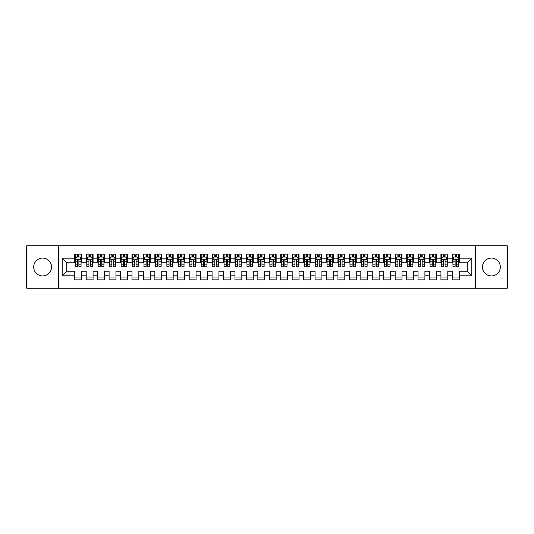 <?xml version="1.0" encoding="UTF-8"?>
<svg xmlns="http://www.w3.org/2000/svg" width="534" height="534" viewBox="0 0 534 534"><rect width="100%" height="100%" fill="white"/><g stroke="black" fill="none" stroke-linecap="round" stroke-linejoin="round"><path stroke-width="0.8" d="M491.393 258.076A8.924 8.924 0 0 0 482.469 267A8.924 8.924 0 0 0 491.393 275.924A8.924 8.924 0 0 0 500.318 267A8.924 8.924 0 0 0 491.393 258.076M42.607 258.076A8.924 8.924 0 0 0 33.682 267A8.924 8.924 0 0 0 42.607 275.924A8.924 8.924 0 0 0 51.531 267A8.924 8.924 0 0 0 42.607 258.076M475.6 288.166L507.3 288.166L507.3 245.834L475.6 245.834L475.6 288.166L58.4 288.166L58.4 245.834L26.7 245.834L26.7 288.166L58.4 288.166M475.6 245.834L58.4 245.834M62.171 275.811L62.171 258.189L74.76 258.189L74.76 262.768L66.75 262.768L66.75 271.232L62.171 275.811L74.76 275.811L74.76 279.876L81.629 279.876L81.629 275.811L86.201 275.811L86.201 279.876L93.07 279.876L93.07 275.811L97.649 275.811L97.649 279.876L104.51 279.876L104.51 275.811L109.09 275.811L109.09 279.876L115.951 279.876L115.951 275.811L120.53 275.811L120.53 279.876L127.399 279.876L127.399 275.811L131.971 275.811L131.971 279.876L138.84 279.876L138.84 275.811L143.419 275.811L143.419 279.876L150.281 279.876L150.281 275.811L154.86 275.811L154.86 279.876L161.729 279.876L161.729 275.811L166.301 275.811L166.301 279.876L173.17 279.876L173.17 275.811L177.749 275.811L177.749 279.876L184.61 279.876L184.61 275.811L189.19 275.811L189.19 279.876L196.051 279.876L196.051 275.811L200.63 275.811L200.63 279.876L207.499 279.876L207.499 275.811L212.071 275.811L212.071 279.876L218.94 279.876L218.94 275.811L223.519 275.811L223.519 279.876L230.381 279.876L230.381 275.811L234.96 275.811L234.96 279.876L241.829 279.876L241.829 275.811L246.401 275.811L246.401 279.876L253.27 279.876L253.27 275.811L257.849 275.811L257.849 279.876L264.71 279.876L264.71 275.811L269.29 275.811L269.29 279.876L276.151 279.876L276.151 275.811L280.73 275.811L280.73 279.876L287.599 279.876L287.599 275.811L292.171 275.811L292.171 279.876L299.04 279.876L299.04 275.811L303.619 275.811L303.619 279.876L310.481 279.876L310.481 275.811L315.06 275.811L315.06 279.876L321.929 279.876L321.929 275.811L326.501 275.811L326.501 279.876L333.37 279.876L333.37 275.811L337.949 275.811L337.949 279.876L344.81 279.876L344.81 275.811L349.39 275.811L349.39 279.876L356.251 279.876L356.251 275.811L360.83 275.811L360.83 279.876L367.699 279.876L367.699 275.811L372.271 275.811L372.271 279.876L379.14 279.876L379.14 275.811L383.719 275.811L383.719 279.876L390.581 279.876L390.581 275.811L395.16 275.811L395.16 279.876L402.029 279.876L402.029 275.811L406.601 275.811L406.601 279.876L413.47 279.876L413.47 275.811L418.049 275.811L418.049 279.876L424.91 279.876L424.91 275.811L429.49 275.811L429.49 279.876L436.351 279.876L436.351 275.811L440.93 275.811L440.93 279.876L447.799 279.876L447.799 275.811L452.371 275.811L452.371 279.876L459.24 279.876L459.24 271.232L467.25 271.232L467.25 262.768L459.24 262.768L459.24 258.189L471.829 258.189L471.829 275.811L459.24 275.811M459.24 258.189L459.24 254.124L452.371 254.124L452.371 258.189L447.799 258.189L447.799 254.124L440.93 254.124L440.93 258.189L436.351 258.189L436.351 254.124L429.49 254.124L429.49 258.189L424.91 258.189L424.91 254.124L418.049 254.124L418.049 258.189L413.47 258.189L413.47 254.124L406.601 254.124L406.601 258.189L402.029 258.189L402.029 254.124L395.16 254.124L395.16 258.189L390.581 258.189L390.581 254.124L383.719 254.124L383.719 258.189L379.14 258.189L379.14 254.124L372.271 254.124L372.271 258.189L367.699 258.189L367.699 254.124L360.83 254.124L360.83 258.189L356.251 258.189L356.251 254.124L349.39 254.124L349.39 258.189L344.81 258.189L344.81 254.124L337.949 254.124L337.949 258.189L333.37 258.189L333.37 254.124L326.501 254.124L326.501 258.189L321.929 258.189L321.929 254.124L315.06 254.124L315.06 258.189L310.481 258.189L310.481 254.124L303.619 254.124L303.619 258.189L299.04 258.189L299.04 254.124L292.171 254.124L292.171 258.189L287.599 258.189L287.599 254.124L280.73 254.124L280.73 258.189L276.151 258.189L276.151 254.124L269.29 254.124L269.29 258.189L264.71 258.189L264.71 254.124L257.849 254.124L257.849 258.189L253.27 258.189L253.27 254.124L246.401 254.124L246.401 258.189L241.829 258.189L241.829 254.124L234.96 254.124L234.96 258.189L230.381 258.189L230.381 254.124L223.519 254.124L223.519 258.189L218.94 258.189L218.94 254.124L212.071 254.124L212.071 258.189L207.499 258.189L207.499 254.124L200.63 254.124L200.63 258.189L196.051 258.189L196.051 254.124L189.19 254.124L189.19 258.189L184.61 258.189L184.61 254.124L177.749 254.124L177.749 258.189L173.17 258.189L173.17 254.124L166.301 254.124L166.301 258.189L161.729 258.189L161.729 254.124L154.86 254.124L154.86 258.189L150.281 258.189L150.281 254.124L143.419 254.124L143.419 258.189L138.84 258.189L138.84 254.124L131.971 254.124L131.971 258.189L127.399 258.189L127.399 254.124L120.53 254.124L120.53 258.189L115.951 258.189L115.951 254.124L109.09 254.124L109.09 258.189L104.51 258.189L104.51 254.124L97.649 254.124L97.649 258.189L93.07 258.189L93.07 254.124L86.201 254.124L86.201 258.189L81.629 258.189L81.629 254.124L74.76 254.124L74.76 258.189M447.799 275.811L447.799 271.232L452.371 271.232L452.371 275.811M471.829 258.189L467.25 262.768M436.351 275.811L436.351 271.232L440.93 271.232L440.93 275.811M452.371 258.189L452.371 262.768L447.799 262.768L447.799 258.189M424.91 275.811L424.91 271.232L429.49 271.232L429.49 275.811M440.93 258.189L440.93 262.768L436.351 262.768L436.351 258.189M413.47 275.811L413.47 271.232L418.049 271.232L418.049 275.811M429.49 258.189L429.49 262.768L424.91 262.768L424.91 258.189M402.029 275.811L402.029 271.232L406.601 271.232L406.601 275.811M418.049 258.189L418.049 262.768L413.47 262.768L413.47 258.189M390.581 275.811L390.581 271.232L395.16 271.232L395.16 275.811M406.601 258.189L406.601 262.768L402.029 262.768L402.029 258.189M379.14 275.811L379.14 271.232L383.719 271.232L383.719 275.811M395.16 258.189L395.16 262.768L390.581 262.768L390.581 258.189M367.699 275.811L367.699 271.232L372.271 271.232L372.271 275.811M383.719 258.189L383.719 262.768L379.14 262.768L379.14 258.189M356.251 275.811L356.251 271.232L360.83 271.232L360.83 275.811M372.271 258.189L372.271 262.768L367.699 262.768L367.699 258.189M344.81 275.811L344.81 271.232L349.39 271.232L349.39 275.811M360.83 258.189L360.83 262.768L356.251 262.768L356.251 258.189M333.37 275.811L333.37 271.232L337.949 271.232L337.949 275.811M349.39 258.189L349.39 262.768L344.81 262.768L344.81 258.189M321.929 275.811L321.929 271.232L326.501 271.232L326.501 275.811M337.949 258.189L337.949 262.768L333.37 262.768L333.37 258.189M310.481 275.811L310.481 271.232L315.06 271.232L315.06 275.811M326.501 258.189L326.501 262.768L321.929 262.768L321.929 258.189M299.04 275.811L299.04 271.232L303.619 271.232L303.619 275.811M315.06 258.189L315.06 262.768L310.481 262.768L310.481 258.189M287.599 275.811L287.599 271.232L292.171 271.232L292.171 275.811M303.619 258.189L303.619 262.768L299.04 262.768L299.04 258.189M276.151 275.811L276.151 271.232L280.73 271.232L280.73 275.811M292.171 258.189L292.171 262.768L287.599 262.768L287.599 258.189M264.71 275.811L264.71 271.232L269.29 271.232L269.29 275.811M280.73 258.189L280.73 262.768L276.151 262.768L276.151 258.189M253.27 275.811L253.27 271.232L257.849 271.232L257.849 275.811M269.29 258.189L269.29 262.768L264.71 262.768L264.71 258.189M241.829 275.811L241.829 271.232L246.401 271.232L246.401 275.811M257.849 258.189L257.849 262.768L253.27 262.768L253.27 258.189M230.381 275.811L230.381 271.232L234.96 271.232L234.96 275.811M246.401 258.189L246.401 262.768L241.829 262.768L241.829 258.189M218.94 275.811L218.94 271.232L223.519 271.232L223.519 275.811M234.96 258.189L234.96 262.768L230.381 262.768L230.381 258.189M207.499 275.811L207.499 271.232L212.071 271.232L212.071 275.811M223.519 258.189L223.519 262.768L218.94 262.768L218.94 258.189M196.051 275.811L196.051 271.232L200.63 271.232L200.63 275.811M212.071 258.189L212.071 262.768L207.499 262.768L207.499 258.189M184.61 275.811L184.61 271.232L189.19 271.232L189.19 275.811M200.63 258.189L200.63 262.768L196.051 262.768L196.051 258.189M173.17 275.811L173.17 271.232L177.749 271.232L177.749 275.811M189.19 258.189L189.19 262.768L184.61 262.768L184.61 258.189M161.729 275.811L161.729 271.232L166.301 271.232L166.301 275.811M177.749 258.189L177.749 262.768L173.17 262.768L173.17 258.189M150.281 275.811L150.281 271.232L154.86 271.232L154.86 275.811M166.301 258.189L166.301 262.768L161.729 262.768L161.729 258.189M138.84 275.811L138.84 271.232L143.419 271.232L143.419 275.811M154.86 258.189L154.86 262.768L150.281 262.768L150.281 258.189M127.399 275.811L127.399 271.232L131.971 271.232L131.971 275.811M143.419 258.189L143.419 262.768L138.84 262.768L138.84 258.189M115.951 275.811L115.951 271.232L120.53 271.232L120.53 275.811M131.971 258.189L131.971 262.768L127.399 262.768L127.399 258.189M104.51 275.811L104.51 271.232L109.09 271.232L109.09 275.811M120.53 258.189L120.53 262.768L115.951 262.768L115.951 258.189M93.07 275.811L93.07 271.232L97.649 271.232L97.649 275.811M109.09 258.189L109.09 262.768L104.51 262.768L104.51 258.189M81.629 275.811L81.629 271.232L86.201 271.232L86.201 275.811M97.649 258.189L97.649 262.768L93.07 262.768L93.07 258.189M66.75 271.232L74.76 271.232L74.76 275.811M86.201 258.189L86.201 262.768L81.629 262.768L81.629 258.189M452.371 256.988L452.945 256.988M458.666 256.988L459.24 256.988M440.93 256.988L441.505 256.988M447.225 256.988L447.799 256.988M429.49 256.988L430.064 256.988M435.784 256.988L436.351 256.988M418.049 256.988L418.616 256.988M424.336 256.988L424.91 256.988M406.601 256.988L407.175 256.988M412.895 256.988L413.47 256.988M395.16 256.988L395.734 256.988M401.455 256.988L402.029 256.988M383.719 256.988L384.286 256.988M390.014 256.988L390.581 256.988M372.271 256.988L372.845 256.988M378.566 256.988L379.14 256.988M360.83 256.988L361.405 256.988M367.125 256.988L367.699 256.988M349.39 256.988L349.964 256.988M355.684 256.988L356.251 256.988M337.949 256.988L338.516 256.988M344.236 256.988L344.81 256.988M326.501 256.988L327.075 256.988M332.795 256.988L333.37 256.988M315.06 256.988L315.634 256.988M321.355 256.988L321.929 256.988M303.619 256.988L304.186 256.988M309.914 256.988L310.481 256.988M292.171 256.988L292.745 256.988M298.466 256.988L299.04 256.988M280.73 256.988L281.305 256.988M287.025 256.988L287.599 256.988M269.29 256.988L269.864 256.988M275.584 256.988L276.151 256.988M257.849 256.988L258.416 256.988M264.136 256.988L264.71 256.988M246.401 256.988L246.975 256.988M252.695 256.988L253.27 256.988M234.96 256.988L235.534 256.988M241.255 256.988L241.829 256.988M223.519 256.988L224.086 256.988M229.814 256.988L230.381 256.988M212.071 256.988L212.645 256.988M218.366 256.988L218.94 256.988M200.63 256.988L201.205 256.988M206.925 256.988L207.499 256.988M189.19 256.988L189.764 256.988M195.484 256.988L196.051 256.988M177.749 256.988L178.316 256.988M184.036 256.988L184.61 256.988M166.301 256.988L166.875 256.988M172.595 256.988L173.17 256.988M154.86 256.988L155.434 256.988M161.155 256.988L161.729 256.988M143.419 256.988L143.986 256.988M149.714 256.988L150.281 256.988M131.971 256.988L132.545 256.988M138.266 256.988L138.84 256.988M120.53 256.988L121.105 256.988M126.825 256.988L127.399 256.988M109.09 256.988L109.664 256.988M115.384 256.988L115.951 256.988M97.649 256.988L98.216 256.988M103.936 256.988L104.51 256.988M86.201 256.988L86.775 256.988M92.495 256.988L93.07 256.988M74.76 256.988L75.334 256.988M81.055 256.988L81.629 256.988M74.76 277.012L81.629 277.012M86.201 277.012L93.07 277.012M97.649 277.012L104.51 277.012M109.09 277.012L115.951 277.012M120.53 277.012L127.399 277.012M131.971 277.012L138.84 277.012M143.419 277.012L150.281 277.012M154.86 277.012L161.729 277.012M166.301 277.012L173.17 277.012M177.749 277.012L184.61 277.012M189.19 277.012L196.051 277.012M200.63 277.012L207.499 277.012M212.071 277.012L218.94 277.012M223.519 277.012L230.381 277.012M234.96 277.012L241.829 277.012M246.401 277.012L253.27 277.012M257.849 277.012L264.71 277.012M269.29 277.012L276.151 277.012M280.73 277.012L287.599 277.012M292.171 277.012L299.04 277.012M303.619 277.012L310.481 277.012M315.06 277.012L321.929 277.012M326.501 277.012L333.37 277.012M337.949 277.012L344.81 277.012M349.39 277.012L356.251 277.012M360.83 277.012L367.699 277.012M372.271 277.012L379.14 277.012M383.719 277.012L390.581 277.012M395.16 277.012L402.029 277.012M406.601 277.012L413.47 277.012M418.049 277.012L424.91 277.012M429.49 277.012L436.351 277.012M440.93 277.012L447.799 277.012M452.371 277.012L459.24 277.012M62.171 258.189L66.75 262.768M467.25 271.232L471.829 275.811M78.878 255.612L77.503 255.612M81.055 264.877L78.878 264.877L78.878 266.312L81.055 266.312L81.055 259.33L79.906 257.048L76.475 257.048L75.334 259.33L75.334 266.312L77.503 266.312L77.503 264.877L75.334 264.877M75.334 259.33L75.334 254.124M81.055 259.33L81.055 254.124M77.503 257.048L77.503 254.124M78.878 254.124L78.878 257.048M78.878 264.877L78.878 260.192C78.425 259.31 77.964 259.31 77.503 260.192L77.503 264.877M78.878 256.988L77.503 256.988M90.319 255.612L88.951 255.612M92.495 264.877L90.319 264.877L90.319 266.312L92.495 266.312L92.495 259.33L91.354 257.048L87.916 257.048L86.775 259.33L86.775 266.312L88.951 266.312L88.951 264.877L86.775 264.877M86.775 259.33L86.775 254.124M92.495 259.33L92.495 254.124M88.951 257.048L88.951 254.124M90.319 254.124L90.319 257.048M90.319 264.877L90.319 260.192C89.866 259.31 89.405 259.31 88.951 260.192L88.951 264.877M90.319 256.988L88.951 256.988M101.767 255.612L100.392 255.612M103.936 264.877L101.767 264.877L101.767 266.312L103.936 266.312L103.936 259.33L102.795 257.048L99.364 257.048L98.216 259.33L98.216 266.312L100.392 266.312L100.392 264.877L98.216 264.877M98.216 259.33L98.216 254.124M103.936 259.33L103.936 254.124M100.392 257.048L100.392 254.124M101.767 254.124L101.767 257.048M101.767 264.877L101.767 260.192C101.306 259.31 100.853 259.31 100.392 260.192L100.392 264.877M101.767 256.988L100.392 256.988M113.208 255.612L111.833 255.612M115.384 264.877L113.208 264.877L113.208 266.312L115.384 266.312L115.384 259.33L114.236 257.048L110.805 257.048L109.664 259.33L109.664 266.312L111.833 266.312L111.833 264.877L109.664 264.877M109.664 259.33L109.664 254.124M115.384 259.33L115.384 254.124M111.833 257.048L111.833 254.124M113.208 254.124L113.208 257.048M113.208 264.877L113.208 260.192C112.754 259.31 112.294 259.31 111.833 260.192L111.833 264.877M113.208 256.988L111.833 256.988M124.649 255.612L123.281 255.612M126.825 264.877L124.649 264.877L124.649 266.312L126.825 266.312L126.825 259.33L125.684 257.048L122.246 257.048L121.105 259.33L121.105 266.312L123.281 266.312L123.281 264.877L121.105 264.877M121.105 259.33L121.105 254.124M126.825 259.33L126.825 254.124M123.281 257.048L123.281 254.124M124.649 254.124L124.649 257.048M124.649 264.877L124.649 260.192C124.195 259.31 123.734 259.31 123.281 260.192L123.281 264.877M124.649 256.988L123.281 256.988M136.097 255.612L134.722 255.612M138.266 264.877L136.097 264.877L136.097 266.312L138.266 266.312L138.266 259.33L137.125 257.048L133.694 257.048L132.545 259.33L132.545 266.312L134.722 266.312L134.722 264.877L132.545 264.877M132.545 259.33L132.545 254.124M138.266 259.33L138.266 254.124M134.722 257.048L134.722 254.124M136.097 254.124L136.097 257.048M136.097 264.877L136.097 260.192C135.636 259.31 135.182 259.31 134.722 260.192L134.722 264.877M136.097 256.988L134.722 256.988M147.538 255.612L146.162 255.612M149.714 264.877L147.538 264.877L147.538 266.312L149.714 266.312L149.714 259.33L148.565 257.048L145.135 257.048L143.986 259.33L143.986 266.312L146.162 266.312L146.162 264.877L143.986 264.877M143.986 259.33L143.986 254.124M149.714 259.33L149.714 254.124M146.162 257.048L146.162 254.124M147.538 254.124L147.538 257.048M147.538 264.877L147.538 260.192C147.077 259.31 146.623 259.31 146.162 260.192L146.162 264.877M147.538 256.988L146.162 256.988M158.978 255.612L157.603 255.612M161.155 264.877L158.978 264.877L158.978 266.312L161.155 266.312L161.155 259.33L160.006 257.048L156.575 257.048L155.434 259.33L155.434 266.312L157.603 266.312L157.603 264.877L155.434 264.877M155.434 259.33L155.434 254.124M161.155 259.33L161.155 254.124M157.603 257.048L157.603 254.124M158.978 254.124L158.978 257.048M158.978 264.877L158.978 260.192C158.525 259.31 158.064 259.31 157.603 260.192L157.603 264.877M158.978 256.988L157.603 256.988M170.419 255.612L169.051 255.612M172.595 264.877L170.419 264.877L170.419 266.312L172.595 266.312L172.595 259.33L171.454 257.048L168.016 257.048L166.875 259.33L166.875 266.312L169.051 266.312L169.051 264.877L166.875 264.877M166.875 259.33L166.875 254.124M172.595 259.33L172.595 254.124M169.051 257.048L169.051 254.124M170.419 254.124L170.419 257.048M170.419 264.877L170.419 260.192C169.966 259.31 169.505 259.31 169.051 260.192L169.051 264.877M170.419 256.988L169.051 256.988M181.867 255.612L180.492 255.612M184.036 264.877L181.867 264.877L181.867 266.312L184.036 266.312L184.036 259.33L182.895 257.048L179.464 257.048L178.316 259.33L178.316 266.312L180.492 266.312L180.492 264.877L178.316 264.877M178.316 259.33L178.316 254.124M184.036 259.33L184.036 254.124M180.492 257.048L180.492 254.124M181.867 254.124L181.867 257.048M181.867 264.877L181.867 260.192C181.406 259.31 180.953 259.31 180.492 260.192L180.492 264.877M181.867 256.988L180.492 256.988M193.308 255.612L191.933 255.612M195.484 264.877L193.308 264.877L193.308 266.312L195.484 266.312L195.484 259.33L194.336 257.048L190.905 257.048L189.764 259.33L189.764 266.312L191.933 266.312L191.933 264.877L189.764 264.877M189.764 259.33L189.764 254.124M195.484 259.33L195.484 254.124M191.933 257.048L191.933 254.124M193.308 254.124L193.308 257.048M193.308 264.877L193.308 260.192C192.854 259.31 192.394 259.31 191.933 260.192L191.933 264.877M193.308 256.988L191.933 256.988M204.749 255.612L203.381 255.612M206.925 264.877L204.749 264.877L204.749 266.312L206.925 266.312L206.925 259.33L205.784 257.048L202.346 257.048L201.205 259.33L201.205 266.312L203.381 266.312L203.381 264.877L201.205 264.877M201.205 259.33L201.205 254.124M206.925 259.33L206.925 254.124M203.381 257.048L203.381 254.124M204.749 254.124L204.749 257.048M204.749 264.877L204.749 260.192C204.295 259.31 203.834 259.31 203.381 260.192L203.381 264.877M204.749 256.988L203.381 256.988M216.197 255.612L214.822 255.612M218.366 264.877L216.197 264.877L216.197 266.312L218.366 266.312L218.366 259.33L217.225 257.048L213.794 257.048L212.645 259.33L212.645 266.312L214.822 266.312L214.822 264.877L212.645 264.877M212.645 259.33L212.645 254.124M218.366 259.33L218.366 254.124M214.822 257.048L214.822 254.124M216.197 254.124L216.197 257.048M216.197 264.877L216.197 260.192C215.736 259.31 215.282 259.31 214.822 260.192L214.822 264.877M216.197 256.988L214.822 256.988M227.638 255.612L226.262 255.612M229.814 264.877L227.638 264.877L227.638 266.312L229.814 266.312L229.814 259.33L228.665 257.048L225.235 257.048L224.086 259.33L224.086 266.312L226.262 266.312L226.262 264.877L224.086 264.877M224.086 259.33L224.086 254.124M229.814 259.33L229.814 254.124M226.262 257.048L226.262 254.124M227.638 254.124L227.638 257.048M227.638 264.877L227.638 260.192C227.177 259.31 226.723 259.31 226.262 260.192L226.262 264.877M227.638 256.988L226.262 256.988M239.078 255.612L237.703 255.612M241.255 264.877L239.078 264.877L239.078 266.312L241.255 266.312L241.255 259.33L240.106 257.048L236.675 257.048L235.534 259.33L235.534 266.312L237.703 266.312L237.703 264.877L235.534 264.877M235.534 259.33L235.534 254.124M241.255 259.33L241.255 254.124M237.703 257.048L237.703 254.124M239.078 254.124L239.078 257.048M239.078 264.877L239.078 260.192C238.625 259.31 238.164 259.31 237.703 260.192L237.703 264.877M239.078 256.988L237.703 256.988M250.519 255.612L249.151 255.612M252.695 264.877L250.519 264.877L250.519 266.312L252.695 266.312L252.695 259.33L251.554 257.048L248.116 257.048L246.975 259.33L246.975 266.312L249.151 266.312L249.151 264.877L246.975 264.877M246.975 259.33L246.975 254.124M252.695 259.33L252.695 254.124M249.151 257.048L249.151 254.124M250.519 254.124L250.519 257.048M250.519 264.877L250.519 260.192C250.066 259.31 249.605 259.31 249.151 260.192L249.151 264.877M250.519 256.988L249.151 256.988M261.967 255.612L260.592 255.612M264.136 264.877L261.967 264.877L261.967 266.312L264.136 266.312L264.136 259.33L262.995 257.048L259.564 257.048L258.416 259.33L258.416 266.312L260.592 266.312L260.592 264.877L258.416 264.877M258.416 259.33L258.416 254.124M264.136 259.33L264.136 254.124M260.592 257.048L260.592 254.124M261.967 254.124L261.967 257.048M261.967 264.877L261.967 260.192C261.506 259.31 261.053 259.31 260.592 260.192L260.592 264.877M261.967 256.988L260.592 256.988M273.408 255.612L272.033 255.612M275.584 264.877L273.408 264.877L273.408 266.312L275.584 266.312L275.584 259.33L274.436 257.048L271.005 257.048L269.864 259.33L269.864 266.312L272.033 266.312L272.033 264.877L269.864 264.877M269.864 259.33L269.864 254.124M275.584 259.33L275.584 254.124M272.033 257.048L272.033 254.124M273.408 254.124L273.408 257.048M273.408 264.877L273.408 260.192C272.954 259.31 272.494 259.31 272.033 260.192L272.033 264.877M273.408 256.988L272.033 256.988M284.849 255.612L283.481 255.612M287.025 264.877L284.849 264.877L284.849 266.312L287.025 266.312L287.025 259.33L285.884 257.048L282.446 257.048L281.305 259.33L281.305 266.312L283.481 266.312L283.481 264.877L281.305 264.877M281.305 259.33L281.305 254.124M287.025 259.33L287.025 254.124M283.481 257.048L283.481 254.124M284.849 254.124L284.849 257.048M284.849 264.877L284.849 260.192C284.395 259.31 283.934 259.31 283.481 260.192L283.481 264.877M284.849 256.988L283.481 256.988M296.297 255.612L294.922 255.612M298.466 264.877L296.297 264.877L296.297 266.312L298.466 266.312L298.466 259.33L297.325 257.048L293.894 257.048L292.745 259.33L292.745 266.312L294.922 266.312L294.922 264.877L292.745 264.877M292.745 259.33L292.745 254.124M298.466 259.33L298.466 254.124M294.922 257.048L294.922 254.124M296.297 254.124L296.297 257.048M296.297 264.877L296.297 260.192C295.836 259.31 295.382 259.31 294.922 260.192L294.922 264.877M296.297 256.988L294.922 256.988M307.738 255.612L306.362 255.612M309.914 264.877L307.738 264.877L307.738 266.312L309.914 266.312L309.914 259.33L308.765 257.048L305.335 257.048L304.186 259.33L304.186 266.312L306.362 266.312L306.362 264.877L304.186 264.877M304.186 259.33L304.186 254.124M309.914 259.33L309.914 254.124M306.362 257.048L306.362 254.124M307.738 254.124L307.738 257.048M307.738 264.877L307.738 260.192C307.277 259.31 306.823 259.31 306.362 260.192L306.362 264.877M307.738 256.988L306.362 256.988M319.178 255.612L317.803 255.612M321.355 264.877L319.178 264.877L319.178 266.312L321.355 266.312L321.355 259.33L320.206 257.048L316.775 257.048L315.634 259.33L315.634 266.312L317.803 266.312L317.803 264.877L315.634 264.877M315.634 259.33L315.634 254.124M321.355 259.33L321.355 254.124M317.803 257.048L317.803 254.124M319.178 254.124L319.178 257.048M319.178 264.877L319.178 260.192C318.725 259.31 318.264 259.31 317.803 260.192L317.803 264.877M319.178 256.988L317.803 256.988M330.619 255.612L329.251 255.612M332.795 264.877L330.619 264.877L330.619 266.312L332.795 266.312L332.795 259.33L331.654 257.048L328.216 257.048L327.075 259.33L327.075 266.312L329.251 266.312L329.251 264.877L327.075 264.877M327.075 259.33L327.075 254.124M332.795 259.33L332.795 254.124M329.251 257.048L329.251 254.124M330.619 254.124L330.619 257.048M330.619 264.877L330.619 260.192C330.166 259.31 329.705 259.31 329.251 260.192L329.251 264.877M330.619 256.988L329.251 256.988M342.067 255.612L340.692 255.612M344.236 264.877L342.067 264.877L342.067 266.312L344.236 266.312L344.236 259.33L343.095 257.048L339.664 257.048L338.516 259.33L338.516 266.312L340.692 266.312L340.692 264.877L338.516 264.877M338.516 259.33L338.516 254.124M344.236 259.33L344.236 254.124M340.692 257.048L340.692 254.124M342.067 254.124L342.067 257.048M342.067 264.877L342.067 260.192C341.606 259.31 341.153 259.31 340.692 260.192L340.692 264.877M342.067 256.988L340.692 256.988M353.508 255.612L352.133 255.612M355.684 264.877L353.508 264.877L353.508 266.312L355.684 266.312L355.684 259.33L354.536 257.048L351.105 257.048L349.964 259.33L349.964 266.312L352.133 266.312L352.133 264.877L349.964 264.877M349.964 259.33L349.964 254.124M355.684 259.33L355.684 254.124M352.133 257.048L352.133 254.124M353.508 254.124L353.508 257.048M353.508 264.877L353.508 260.192C353.054 259.31 352.594 259.31 352.133 260.192L352.133 264.877M353.508 256.988L352.133 256.988M364.949 255.612L363.581 255.612M367.125 264.877L364.949 264.877L364.949 266.312L367.125 266.312L367.125 259.33L365.984 257.048L362.546 257.048L361.405 259.33L361.405 266.312L363.581 266.312L363.581 264.877L361.405 264.877M361.405 259.33L361.405 254.124M367.125 259.33L367.125 254.124M363.581 257.048L363.581 254.124M364.949 254.124L364.949 257.048M364.949 264.877L364.949 260.192C364.495 259.31 364.034 259.31 363.581 260.192L363.581 264.877M364.949 256.988L363.581 256.988M376.397 255.612L375.022 255.612M378.566 264.877L376.397 264.877L376.397 266.312L378.566 266.312L378.566 259.33L377.425 257.048L373.994 257.048L372.845 259.33L372.845 266.312L375.022 266.312L375.022 264.877L372.845 264.877M372.845 259.33L372.845 254.124M378.566 259.33L378.566 254.124M375.022 257.048L375.022 254.124M376.397 254.124L376.397 257.048M376.397 264.877L376.397 260.192C375.936 259.31 375.482 259.31 375.022 260.192L375.022 264.877M376.397 256.988L375.022 256.988M387.838 255.612L386.462 255.612M390.014 264.877L387.838 264.877L387.838 266.312L390.014 266.312L390.014 259.33L388.865 257.048L385.435 257.048L384.286 259.33L384.286 266.312L386.462 266.312L386.462 264.877L384.286 264.877M384.286 259.33L384.286 254.124M390.014 259.33L390.014 254.124M386.462 257.048L386.462 254.124M387.838 254.124L387.838 257.048M387.838 264.877L387.838 260.192C387.377 259.31 386.923 259.31 386.462 260.192L386.462 264.877M387.838 256.988L386.462 256.988M399.278 255.612L397.903 255.612M401.455 264.877L399.278 264.877L399.278 266.312L401.455 266.312L401.455 259.33L400.306 257.048L396.875 257.048L395.734 259.33L395.734 266.312L397.903 266.312L397.903 264.877L395.734 264.877M395.734 259.33L395.734 254.124M401.455 259.33L401.455 254.124M397.903 257.048L397.903 254.124M399.278 254.124L399.278 257.048M399.278 264.877L399.278 260.192C398.825 259.31 398.364 259.31 397.903 260.192L397.903 264.877M399.278 256.988L397.903 256.988M410.719 255.612L409.351 255.612M412.895 264.877L410.719 264.877L410.719 266.312L412.895 266.312L412.895 259.33L411.754 257.048L408.316 257.048L407.175 259.33L407.175 266.312L409.351 266.312L409.351 264.877L407.175 264.877M407.175 259.33L407.175 254.124M412.895 259.33L412.895 254.124M409.351 257.048L409.351 254.124M410.719 254.124L410.719 257.048M410.719 264.877L410.719 260.192C410.266 259.31 409.805 259.31 409.351 260.192L409.351 264.877M410.719 256.988L409.351 256.988M422.167 255.612L420.792 255.612M424.336 264.877L422.167 264.877L422.167 266.312L424.336 266.312L424.336 259.33L423.195 257.048L419.764 257.048L418.616 259.33L418.616 266.312L420.792 266.312L420.792 264.877L418.616 264.877M418.616 259.33L418.616 254.124M424.336 259.33L424.336 254.124M420.792 257.048L420.792 254.124M422.167 254.124L422.167 257.048M422.167 264.877L422.167 260.192C421.706 259.31 421.253 259.31 420.792 260.192L420.792 264.877M422.167 256.988L420.792 256.988M433.608 255.612L432.233 255.612M435.784 264.877L433.608 264.877L433.608 266.312L435.784 266.312L435.784 259.33L434.636 257.048L431.205 257.048L430.064 259.33L430.064 266.312L432.233 266.312L432.233 264.877L430.064 264.877M430.064 259.33L430.064 254.124M435.784 259.33L435.784 254.124M432.233 257.048L432.233 254.124M433.608 254.124L433.608 257.048M433.608 264.877L433.608 260.192C433.154 259.31 432.694 259.31 432.233 260.192L432.233 264.877M433.608 256.988L432.233 256.988M445.049 255.612L443.681 255.612M447.225 264.877L445.049 264.877L445.049 266.312L447.225 266.312L447.225 259.33L446.084 257.048L442.646 257.048L441.505 259.33L441.505 266.312L443.681 266.312L443.681 264.877L441.505 264.877M441.505 259.33L441.505 254.124M447.225 259.33L447.225 254.124M443.681 257.048L443.681 254.124M445.049 254.124L445.049 257.048M445.049 264.877L445.049 260.192C444.595 259.31 444.134 259.31 443.681 260.192L443.681 264.877M445.049 256.988L443.681 256.988M456.497 255.612L455.122 255.612M458.666 264.877L456.497 264.877L456.497 266.312L458.666 266.312L458.666 259.33L457.525 257.048L454.094 257.048L452.945 259.33L452.945 266.312L455.122 266.312L455.122 264.877L452.945 264.877M452.945 259.33L452.945 254.124M458.666 259.33L458.666 254.124M455.122 257.048L455.122 254.124M456.497 254.124L456.497 257.048M456.497 264.877L456.497 260.192C456.036 259.31 455.582 259.31 455.122 260.192L455.122 264.877M456.497 256.988L455.122 256.988M81.028 259.277L75.361 259.277M75.334 257.181L76.409 257.181M79.98 257.181L81.055 257.181M77.503 261.814L75.334 261.814M81.055 261.814L78.878 261.814M78.878 256.34L77.503 256.34M92.469 259.277L86.802 259.277M86.775 257.181L87.85 257.181M91.421 257.181L92.495 257.181M88.951 261.814L86.775 261.814M92.495 261.814L90.319 261.814M90.319 256.34L88.951 256.34M103.91 259.277L98.249 259.277M98.216 257.181L99.291 257.181M102.862 257.181L103.936 257.181M100.392 261.814L98.216 261.814M103.936 261.814L101.767 261.814M101.767 256.34L100.392 256.34M115.351 259.277L109.69 259.277M109.664 257.181L110.738 257.181M114.309 257.181L115.384 257.181M111.833 261.814L109.664 261.814M115.384 261.814L113.208 261.814M113.208 256.34L111.833 256.34M126.798 259.277L121.131 259.277M121.105 257.181L122.179 257.181M125.75 257.181L126.825 257.181M123.281 261.814L121.105 261.814M126.825 261.814L124.649 261.814M124.649 256.34L123.281 256.34M138.239 259.277L132.572 259.277M132.545 257.181L133.62 257.181M137.191 257.181L138.266 257.181M134.722 261.814L132.545 261.814M138.266 261.814L136.097 261.814M136.097 256.34L134.722 256.34M149.68 259.277L144.02 259.277M143.986 257.181L145.068 257.181M148.632 257.181L149.714 257.181M146.162 261.814L143.986 261.814M149.714 261.814L147.538 261.814M147.538 256.34L146.162 256.34M161.128 259.277L155.461 259.277M155.434 257.181L156.509 257.181M160.08 257.181L161.155 257.181M157.603 261.814L155.434 261.814M161.155 261.814L158.978 261.814M158.978 256.34L157.603 256.34M172.569 259.277L166.902 259.277M166.875 257.181L167.95 257.181M171.521 257.181L172.595 257.181M169.051 261.814L166.875 261.814M172.595 261.814L170.419 261.814M170.419 256.34L169.051 256.34M184.01 259.277L178.349 259.277M178.316 257.181L179.391 257.181M182.962 257.181L184.036 257.181M180.492 261.814L178.316 261.814M184.036 261.814L181.867 261.814M181.867 256.34L180.492 256.34M195.451 259.277L189.79 259.277M189.764 257.181L190.838 257.181M194.409 257.181L195.484 257.181M191.933 261.814L189.764 261.814M195.484 261.814L193.308 261.814M193.308 256.34L191.933 256.34M206.898 259.277L201.231 259.277M201.205 257.181L202.279 257.181M205.85 257.181L206.925 257.181M203.381 261.814L201.205 261.814M206.925 261.814L204.749 261.814M204.749 256.34L203.381 256.34M218.339 259.277L212.672 259.277M212.645 257.181L213.72 257.181M217.291 257.181L218.366 257.181M214.822 261.814L212.645 261.814M218.366 261.814L216.197 261.814M216.197 256.34L214.822 256.34M229.78 259.277L224.12 259.277M224.086 257.181L225.168 257.181M228.732 257.181L229.814 257.181M226.262 261.814L224.086 261.814M229.814 261.814L227.638 261.814M227.638 256.34L226.262 256.34M241.228 259.277L235.561 259.277M235.534 257.181L236.609 257.181M240.18 257.181L241.255 257.181M237.703 261.814L235.534 261.814M241.255 261.814L239.078 261.814M239.078 256.34L237.703 256.34M252.669 259.277L247.002 259.277M246.975 257.181L248.05 257.181M251.621 257.181L252.695 257.181M249.151 261.814L246.975 261.814M252.695 261.814L250.519 261.814M250.519 256.34L249.151 256.34M264.11 259.277L258.449 259.277M258.416 257.181L259.491 257.181M263.062 257.181L264.136 257.181M260.592 261.814L258.416 261.814M264.136 261.814L261.967 261.814M261.967 256.34L260.592 256.34M275.551 259.277L269.89 259.277M269.864 257.181L270.938 257.181M274.509 257.181L275.584 257.181M272.033 261.814L269.864 261.814M275.584 261.814L273.408 261.814M273.408 256.34L272.033 256.34M286.998 259.277L281.331 259.277M281.305 257.181L282.379 257.181M285.95 257.181L287.025 257.181M283.481 261.814L281.305 261.814M287.025 261.814L284.849 261.814M284.849 256.34L283.481 256.34M298.439 259.277L292.772 259.277M292.745 257.181L293.82 257.181M297.391 257.181L298.466 257.181M294.922 261.814L292.745 261.814M298.466 261.814L296.297 261.814M296.297 256.34L294.922 256.34M309.88 259.277L304.22 259.277M304.186 257.181L305.268 257.181M308.832 257.181L309.914 257.181M306.362 261.814L304.186 261.814M309.914 261.814L307.738 261.814M307.738 256.34L306.362 256.34M321.328 259.277L315.661 259.277M315.634 257.181L316.709 257.181M320.28 257.181L321.355 257.181M317.803 261.814L315.634 261.814M321.355 261.814L319.178 261.814M319.178 256.34L317.803 256.34M332.769 259.277L327.102 259.277M327.075 257.181L328.15 257.181M331.721 257.181L332.795 257.181M329.251 261.814L327.075 261.814M332.795 261.814L330.619 261.814M330.619 256.34L329.251 256.34M344.21 259.277L338.549 259.277M338.516 257.181L339.591 257.181M343.162 257.181L344.236 257.181M340.692 261.814L338.516 261.814M344.236 261.814L342.067 261.814M342.067 256.34L340.692 256.34M355.651 259.277L349.99 259.277M349.964 257.181L351.038 257.181M354.609 257.181L355.684 257.181M352.133 261.814L349.964 261.814M355.684 261.814L353.508 261.814M353.508 256.34L352.133 256.34M367.098 259.277L361.431 259.277M361.405 257.181L362.479 257.181M366.05 257.181L367.125 257.181M363.581 261.814L361.405 261.814M367.125 261.814L364.949 261.814M364.949 256.34L363.581 256.34M378.539 259.277L372.872 259.277M372.845 257.181L373.92 257.181M377.491 257.181L378.566 257.181M375.022 261.814L372.845 261.814M378.566 261.814L376.397 261.814M376.397 256.34L375.022 256.34M389.98 259.277L384.32 259.277M384.286 257.181L385.368 257.181M388.932 257.181L390.014 257.181M386.462 261.814L384.286 261.814M390.014 261.814L387.838 261.814M387.838 256.34L386.462 256.34M401.428 259.277L395.761 259.277M395.734 257.181L396.809 257.181M400.38 257.181L401.455 257.181M397.903 261.814L395.734 261.814M401.455 261.814L399.278 261.814M399.278 256.34L397.903 256.34M412.869 259.277L407.202 259.277M407.175 257.181L408.25 257.181M411.821 257.181L412.895 257.181M409.351 261.814L407.175 261.814M412.895 261.814L410.719 261.814M410.719 256.34L409.351 256.34M424.31 259.277L418.649 259.277M418.616 257.181L419.691 257.181M423.262 257.181L424.336 257.181M420.792 261.814L418.616 261.814M424.336 261.814L422.167 261.814M422.167 256.34L420.792 256.34M435.751 259.277L430.09 259.277M430.064 257.181L431.138 257.181M434.709 257.181L435.784 257.181M432.233 261.814L430.064 261.814M435.784 261.814L433.608 261.814M433.608 256.34L432.233 256.34M447.198 259.277L441.531 259.277M441.505 257.181L442.579 257.181M446.15 257.181L447.225 257.181M443.681 261.814L441.505 261.814M447.225 261.814L445.049 261.814M445.049 256.34L443.681 256.34M458.639 259.277L452.972 259.277M452.945 257.181L454.02 257.181M457.591 257.181L458.666 257.181M455.122 261.814L452.945 261.814M458.666 261.814L456.497 261.814M456.497 256.34L455.122 256.34"/></g></svg>
